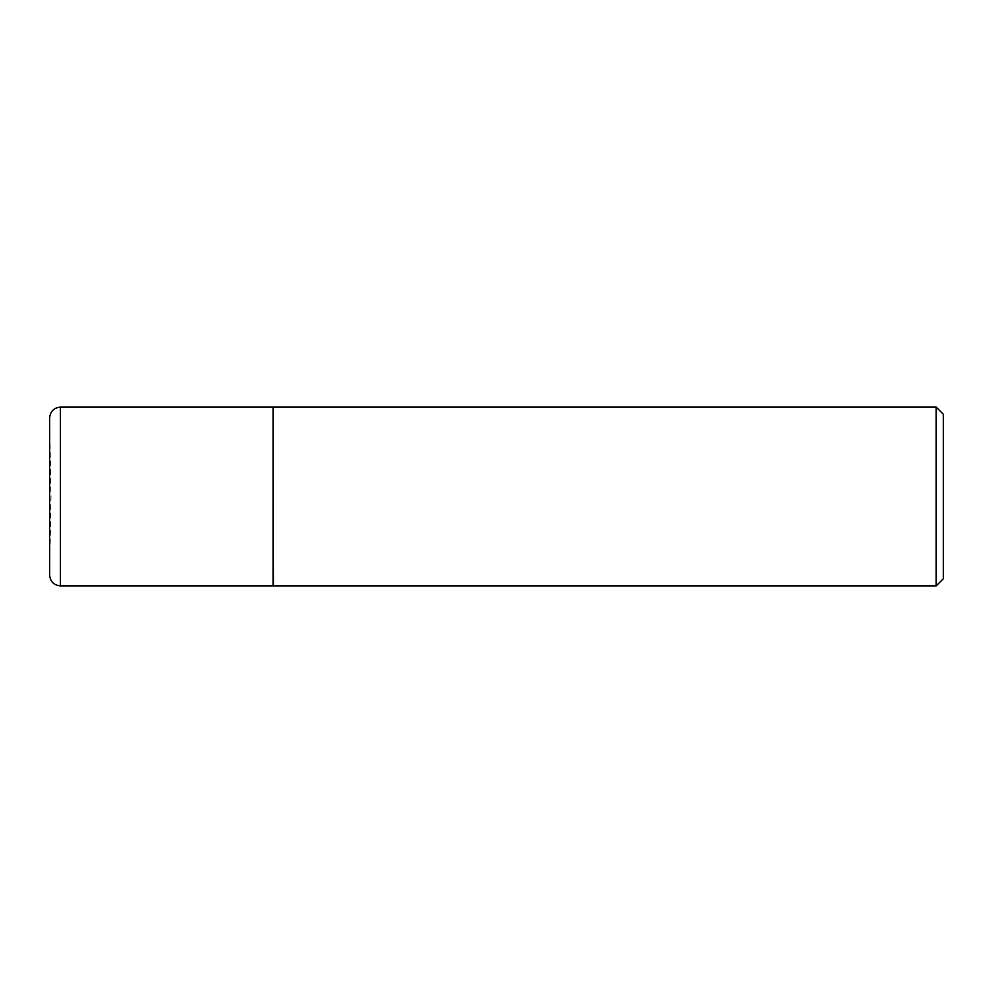 <?xml version="1.0" encoding="UTF-8"?>
<svg xmlns="http://www.w3.org/2000/svg" width="993" height="993" viewBox="0 0 993 993"><rect width="100%" height="100%" fill="white"/><g stroke="black" fill="none" stroke-linecap="round" stroke-linejoin="round"><path stroke-width="0.74" stroke-dasharray="4.96 3.72" d="M273.075 585.87L273.075 407.13M273.075 496.5L273.075 585.51L273.075 496.5M273.435 585.87L273.435 407.13M936.2 585.87L936.2 407.13M943.35 578.72L943.35 414.28M60.374 585.87L60.374 407.13M49.65 574.959L49.65 418.041L51.015 496.5L49.65 574.959M49.65 417.854L49.65 575.146"/><path stroke-width="1.49" d="M60.374 585.87L60.374 407.13L273.075 407.13L273.075 585.87L60.374 585.87C53.92 585.287 50.345 581.712 49.65 575.146L49.65 496.5L49.65 575.146M273.075 407.49L273.435 585.87L936.2 585.87L936.2 407.13L943.35 414.28L943.35 578.72L936.2 585.87M49.65 418.041L49.65 496.5L49.65 418.041M60.374 407.13C53.92 407.713 50.345 411.288 49.65 417.854M273.435 407.13L936.2 407.13"/></g></svg>
